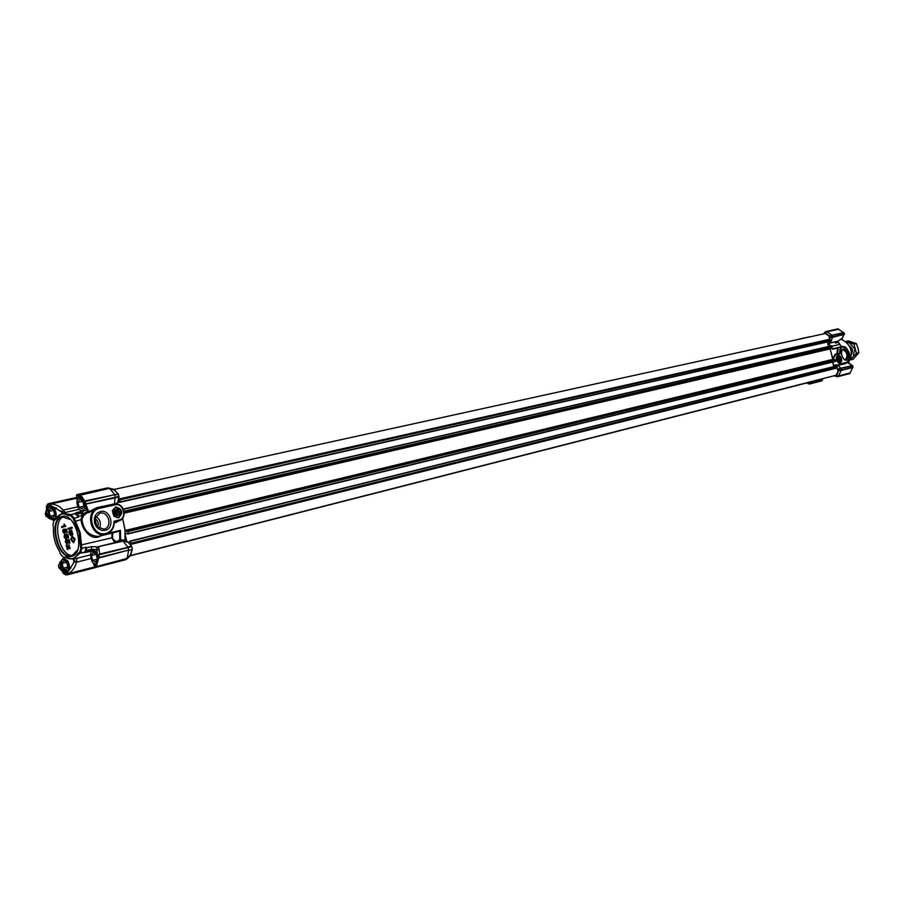 <?xml version="1.0" encoding="UTF-8"?>
<svg xmlns="http://www.w3.org/2000/svg" width="904" height="904" viewBox="0 0 904 904"><rect width="100%" height="100%" fill="white"/><g stroke="black" fill="none" stroke-linecap="round" stroke-linejoin="round"><path stroke-width="1.36" d="M119.317 520.704L116.198 522.376L116.413 521.54L114.605 521.845L118.978 520.806C127.453 518.794 124.955 502.59 114.605 504.217L98.559 507.878C83.891 511.088 91.281 538.513 105.678 534.309L105.892 534.253C111.056 532.524 113.836 528.591 114.232 522.444L113.983 521.235L119.034 520.037C127.498 518.376 123.486 502.579 115.158 504.805L114.605 504.217L98.977 507.765L99.519 508.353C85.304 511.009 92.005 537.428 105.904 533.496C111.248 531.721 113.938 527.631 113.983 521.235L114.322 522.105M114.345 522.003L114.322 522.003C114.096 528.286 111.282 532.366 105.892 534.253L102.31 535.27M66.602 538.208L66.421 537.631M111.972 533.111L100.92 535.778C91.462 542.038 81.462 529.009 81.066 519.619L74.32 521.585L79.179 532.829L80.298 545.157L111.881 537.835L111.972 533.111L112.729 532.919L112.559 538.682L111.881 537.835M74.32 521.585L73.235 518.523L78.535 517.111L75.145 513.63L70.851 514.602L74.23 518.094L80.185 532.569L81.88 548.287L80.806 548.4L80.298 545.157M65.099 557.079L73.055 559.226L79.947 553.112L84.886 552.061L86.162 547.236L81.88 548.287L80.603 553.124L79.156 552.559L78.083 553.53C74.84 559.124 70.501 560.31 65.099 557.079L63.257 557.045L60.41 554.039L59.336 551.011C54.986 543.959 53.02 536.219 53.46 527.778L52.952 524.591L53.991 520.478L55.573 519.45C58.715 513.754 63.02 512.455 68.467 515.551L70.342 515.54L73.235 518.523M71.811 556.276C86.321 553.406 75.642 511.223 61.743 516.546C47.55 519.868 57.958 561.022 71.811 556.276M70.523 519.54L62.218 516.873C48.398 520.094 58.376 560.118 71.924 555.813L77.71 549.779M65.664 557.576L63.257 557.045M70.342 515.54L70.851 514.602L62.116 513.201L55.573 519.45M77.315 499.437L78.185 496.963L81.349 497.991M65.224 557.361L63.348 557.124M50.748 518.772C48.206 517.63 46.805 515.461 46.545 512.285L47.912 506.805L49.065 506.093L56.59 508.093M70.964 567.927L65.924 572.616L64.591 572.616L60.794 568.582L61.348 560.955M97.587 562.582L95.451 564.864L93.564 563.361M96.14 549.429L97.7 546.875L91.383 546.66L86.513 547.858L86.671 551.598L86.004 552.389L84.886 552.061M74.727 538.976L73.529 542.75L70.738 539.485L72.026 536.287L74.727 538.976M73.721 542.694L75.088 538.886L72.207 536.253M74.297 539.078L73.314 541.824L71.28 539.937L72.252 537.213L74.297 539.078M73.495 541.767L71.653 539.857L72.433 537.179M97.971 508.048L88.829 512.613L88.004 512.24L83.665 515.461L81.925 519.371C83.383 530.026 88.773 535.722 98.107 536.445L100.92 535.778M118.492 517.924L113.904 516.376L112.288 510.602L115.701 506.918C122.707 509.178 123.633 512.851 118.492 517.924M115.531 507.528L112.446 510.862L113.915 516.094L118.164 517.461C122.695 512.817 121.814 509.506 115.531 507.528L119.633 508.895M105.09 530.32L102.062 530.399L98.559 528.885L96.152 526.41L94.604 523.088L94.287 518.726L95.349 515.416L97.474 512.896L100.333 511.54C110.65 508.703 115.61 528.264 105.09 530.32M103.949 529.145L97.112 526.795L94.852 518.693L99.892 513.167C108.582 510.771 112.91 527.179 104.096 529.111L103.949 529.145M98.931 547.541L98.287 546.739M118.492 494.228L114.864 494.917L115.294 497.46L117.509 497.042L115.011 497.912L118.966 496.759L118.311 494.002L83.982 501.098L78.467 494.725L108.288 488.216L109.215 488.668M115.294 497.46L85.801 504.059L85.123 503.483L84.806 504.635L85.857 504.432L88.716 511.743L96.943 507.585L114.446 503.957L115.011 497.912L85.903 504.048L115.226 497.482M84.806 504.635L86.468 509.743L88.829 512.613M103.553 534.919L120.435 530.32L120.594 539.62L124.933 540.287L125.328 541.304L127.656 542.027L120.718 540.558L120.39 539.518L120.605 540.377M112.017 538.162C113.915 541.541 115.17 542.863 115.791 542.151L120.39 539.518M119.735 531.043L119.723 540.795L115.26 542.479M86.513 547.858L86.162 547.236M81.925 519.371L81.066 519.619L82.038 515.585L81.258 513.122L82.863 513.065L81.801 511.958L84.004 510.816M81.258 513.122L77.744 513.924L78.535 516.387L82.739 515.19L82.863 513.065L83.79 513.427L83.507 514.082L87.326 511.754L83.79 513.427M112.559 538.682L115.915 541.564M77.202 499.742L76.625 498.692L78.998 496.612L83.292 500.997L86.275 509.46M85.123 503.483L83.292 500.997M108.288 488.216L110.186 489.03L114.684 494.68M83.982 501.098L118.311 494.002M120.718 540.558L120.232 539.937M123.306 541.417L127.713 546.999L131.374 546.163L128.119 542.208L122.695 541.18L119.475 541.971L120.458 540.513L119.723 540.795M119.475 541.971L98.649 546.581L99.711 554.028L128.074 547.27M126.3 558.627L130.56 555.316L126.063 559.305L96.31 566.638L126.3 558.627L127.328 557.621L128.583 550.446L129.385 549.892L98.446 558.152L128.65 550.073L127.95 547.293L128.752 547.101M126.741 558.288L130.56 555.316M90.705 558.627L76.467 562.209C75.337 567.226 72.591 571.045 68.252 573.667L94.717 566.876M76.512 498.341L50.613 504.025C55.483 504.116 59.698 506.15 63.269 510.105L77.699 506.873M120.514 540.479L120.356 539.891L120.582 540.445M119.045 496.432L85.643 503.991M97.7 546.875L98.909 548.366M86.987 550.412L91.858 549.203L95.214 549.655M80.806 548.4L79.71 552.525M77.744 513.924L76.004 512.726L75.145 513.63M78.535 517.111L78.535 516.387M86.581 510.229L87.146 510.624M85.846 503.743L84.592 501.37M113.859 489.606L107.813 487.866L78.173 494.318L78.128 494.917M76.625 498.692L76.535 495.109L77.292 494.601M108.514 488.578L78.558 495.584M98.638 546.581L117.656 541.891M96.977 548.321L97.191 554.683L100.005 554.31M96.31 566.638L98.762 557.61M98.841 557.587L98.242 554.751L127.95 547.293L98.129 554.773L96.219 564.819L94.434 565.508L93.089 562.932M64.591 572.616L66.817 574.944L66.828 574.074L68.162 574.119L66.907 573.611L73.699 562.796L73.676 559.067M74.038 558.977L74.32 561L76.67 561.52L76.467 562.209L74.105 561.689L73.699 562.796M65.156 574.345L66.907 574.458M61.528 560.446L58.432 565.463L59.607 568.413M64.24 558.084L65.348 557.406M51.11 519.099L45.934 516.127M45.595 513.054L45.663 515.303M47.539 505.347L45.629 512.963M49.449 504.681L50.33 503.675L49.449 504.681L61.958 512.206L63.777 510.624L65.111 512.534M61.449 511.698L63.269 510.105L63.777 510.624M93.044 550.197L91.541 550.389L90.841 551.191L91.609 551.044M53.991 520.478L55.833 518.783M115.701 494.488L85.27 501.494L114.593 494.691M76.964 494.703L76.557 495.268M98.129 554.773L97.191 554.683L97.926 558.48M94.434 565.508L94.841 567.339L96.355 566.785M60.466 561.666L60.444 568.752L64.376 572.933L68.806 570.548M74.094 560.819L74.105 561.689M66.817 574.944L95.18 567.655L65.382 574.876M59.031 568.164L58.432 565.463M46.545 512.285L49.55 518.523M52.624 506.432C51.46 505.641 49.776 505.709 47.584 506.635L45.98 516.252M47.923 503.867L48.726 503.618L47.528 504.262L46.228 507.133M62.139 513.201L61.958 512.206L62.41 513.144M54.33 519.608L55.404 519.359M61.845 512.5L60.444 510.805M49.166 504.319L48.759 503.607M76.399 497.776L49.053 503.946M63.709 516.613C51.189 520.76 59.89 557.395 72.941 555.463M107.813 487.866L78.196 494.318M128.65 550.073L98.943 557.565M95.801 567.384L96.412 566.921M124.752 559.949L95.406 567.486L126.063 559.305M94.784 567.181L96.412 564.345M95.18 567.655L96.479 567.215M49.031 503.777L76.377 497.516L49.155 503.483M67.303 549.485L66.184 545.055L69.777 547.869L68.873 544.468L69.992 548.717L66.919 546.072L67.303 549.485L68.116 549.27L67.416 546.536M69.947 547.79L66.568 544.965M70.162 548.649L68.873 544.468M67.416 543.982L67.845 540.445M66.489 540.445L67.156 543.112M69.122 539.631L66.681 539.609L69.122 539.631L69.958 542.954L69.156 543.157L68.478 540.49L67.393 540.411L66.953 544.072L65.314 541.869L65.868 539.688M66.094 538.784L66.523 535.236M65.167 535.247L65.834 537.903M67.8 534.422L65.359 534.4L67.8 534.422L68.636 537.744L67.834 537.959L67.156 535.281L66.071 535.213L65.63 538.874L64.127 537.179L64.557 534.479M64.772 533.586L65.201 530.038M63.856 530.049L64.523 532.705M66.478 529.213L64.048 529.202L66.478 529.213L67.325 532.535L66.512 532.75L65.834 530.072L64.76 530.004L64.308 533.665L62.681 531.462L63.235 529.281M65.45 526.388L61.743 527.484L65.811 526.309L64.263 524.105L65.811 526.309M71.077 535.552L71.8 530.863M70.828 534.671L69.721 530.207L70.659 534.761L71.382 530.015L72.862 534.84L71.574 530.004M71.924 528.196L68.195 529.292L72.286 528.117L72.06 527.213L72.286 528.117M66.116 540.535L66.986 543.18L66.681 539.609M68.749 539.711L69.958 542.954M64.805 535.337L65.664 537.97L65.359 534.4M67.427 534.501L68.636 537.744M63.483 530.128L64.342 532.772L64.048 529.202M66.116 529.292L67.325 532.535M61.743 527.484L61.528 526.67L64.421 525.812L63.89 524.196M72.501 534.931L71.608 530.851L70.896 535.62C68.873 534.015 68.478 532.207 69.721 530.207M68.195 529.292L67.969 528.399L71.698 527.303M126.085 559.565L130.492 555.61M130.583 555.293L132.221 549.485L129.125 550.31M132.357 548.852L131.611 546.423L127.95 547.293M128.537 542.445L130.244 541.021L837.081 365.962L836.889 368.052L130.492 544.479L131.611 546.423M113.599 489.561L118.074 493.765L113.915 489.618M113.678 489.392L107.904 487.889M119.599 531.1L112.729 532.919M82.739 515.19L83.507 514.082M124.933 540.287L125.012 529.495L122.594 518.331L125.114 530.501L125.645 531.281L127.814 531.337L128.504 533.529L125.283 533.755L127.441 533.236M115.283 504.104L117.78 502.296L118.966 496.759M118.831 497.132L117.249 497.46M98.107 536.445L102.254 535.281M88.355 511.98L88.276 512.557M88.298 511.969L88.524 512.704M117.599 502.522L116.209 504.059M119.034 520.037L117 521.371M114.876 510.15L116.537 515.438M95.734 516.342C100.242 519.438 101.451 523.495 99.35 528.524M94.897 518.5C98.163 520.681 99.022 523.574 97.474 527.156M840.754 357.758L840.923 361.623M838.562 360.142L840.257 359.69L839.036 360.809M840.257 359.69L840.155 358.911L838.449 359.916M838.132 358.312L839.692 357.894L840.155 358.911M839.692 357.894L838.211 357.769M840.245 360.99C840.844 358.583 840.279 357.306 838.528 357.159L839.341 361.046L840.245 360.99M839.251 357.442L838.223 357.713M838.189 357.837L839.669 357.442M838.471 359.815L840.494 359.272M837.579 369.069L839.059 368.9L837.748 369.239L838.234 370.968L853.06 367.216L852.461 365.532L841.104 368.38L852.687 365.747M849.105 360.108L846.765 362.809L839.081 364.741L846.743 362.82L845.138 363.736L838.008 365.295L840.754 368.244L852.269 365.578M839.59 362.267L841.07 358.662L838.573 355.95L837.974 356.199C839.274 354.91 840.46 355.69 841.534 358.549C841.997 361.521 841.341 362.764 839.59 362.267L837.793 359.453L837.974 356.199M837.409 354.018L836.821 353.746L837.68 347.95L838.991 347.305L838.211 348.13L837.454 353.746L839.703 353.136L840.404 353.735C840.031 349.803 840.867 347.464 842.923 346.695C848.201 345.079 852.461 361.329 847.003 362.289L846.765 362.809C851.579 355.679 850.144 350.198 842.449 346.368L845.715 347.565M843.432 348.673C848.472 351.588 849.489 355.464 846.483 360.312L844.844 359.995C841.793 357.148 840.878 353.735 842.11 349.769L843.432 348.673M843.907 359.238L845.534 359.645C848.065 355.498 847.195 352.198 842.923 349.735L841.658 350.91M797.656 339.497L798.684 339.328M827.013 331.791L838.584 329.271L827.013 331.791L825.375 333.553L826.787 332.05M837.94 369.374L841.285 368.516L841.556 370.12L853.06 367.216M822.109 380.121L810.459 383.477L808.153 382.584L810.47 383.771L822.211 380.573L809.306 384.076L806.82 383.047M823.702 333.836L826.606 331.339L825.329 331.791M844.031 332.728L832.234 335.35M843.534 332.638L838.516 329.248L843.568 332.615L832.008 335.192L827.024 331.791M826.742 331.598L838.483 329.112M837.093 376.765L849.828 373.589L838.426 376.211M853.093 367.126L852.664 365.657M836.132 375.296L838.426 376.516L836.132 375.296L838.223 375.781M799 339.26L810.718 336.683M844.336 333.836L832.991 336.83L832.618 335.429L829.273 336.254L829.567 337.847L832.991 336.83L829.635 337.644M841.364 370.177L838.234 370.968M849.896 373.273L852.709 367.544L841.228 370.437L838.562 375.906L850.009 372.968L852.834 367.273M837.24 376.821L849.014 373.793L837.24 376.821L834.618 375.635M844.449 334.265L832.573 337.35L830.584 342.446L831.872 342.153L828.979 343.701M806.357 382.991L808.153 383.612M841.556 370.12L840.776 370.55M808.266 382.369L810.594 383.172L821.702 380.584M822.787 378.663L821.985 380.2M843.737 334.661L842.155 338.424M827.725 343.294L829.002 343.701L830.584 342.446L828.109 341.814M840.98 368.414L838.855 368.742M851.975 365.431L847.432 362.538M812.481 381.296L810.459 383.477M823.476 333.892L824.538 332.728M830.765 342.842L837.725 341.26L842.381 338.152M828.923 344.062L827.917 344.04M828.957 344.096L830.46 346.051M830.414 343.023L837.262 341.373L835.115 341.949L835.42 343.079L837.285 342.65L837.025 341.441M837.285 342.65L838.855 342.74L841.443 346.639M831.51 347.644L832.256 348.921M836.121 376.369L834.211 375.736M837.104 341.418L838.855 342.74M845.986 363.012L845.138 363.736M834.166 348.435L835.793 348.051M832.335 349.023L831.567 347.622M832.833 362.832L833.443 365.148M837.838 353.905L835.646 354.492L833.499 358.436L832.855 358.323L835.183 354.131L837.127 354.097M838.008 365.295L839.059 365.239M833.578 365.193L838.957 364.764M838.211 348.13L832.347 349.193M839.025 347.294L842.438 346.368M833.499 358.436L833.16 359.792M833.115 361.939L833.228 362.809M838.415 354.21L840.404 353.735L838.415 354.21C835.917 358.21 836.754 361.408 840.923 363.792L840.663 364.323C836.144 361.758 835.217 358.289 837.895 353.893L835.183 354.131M808.153 382.584L130.47 555.745M808.052 382.742L806.684 382.912M825.375 333.553L828.923 335.983L831.544 335.305M832.448 335.294L828.923 335.983M832.109 337.463L829.567 337.847M829.465 338.073L830.561 341.034L829.94 341.396L119.814 502.296L119.271 501.494L118.074 501.856M831.646 345.78L123.272 509.042L831.646 345.78L832.087 347.362L830.154 348.887L832.9 359.928M836.923 365.013L835.296 366.222M839.014 368.911L841.104 368.38L839.014 368.911M838.132 371.194L836.245 375.081M836.019 375.465L834.833 375.77M115.068 512.41L115.429 513.766M115.26 515.009L115.735 513.698L115.384 515.111M114.175 511.088L115.384 512.319L114.751 512.511L115.102 513.834M114.13 511.246L115.384 512.319M113.96 512.636L115.294 512.331M115.644 513.709L114.367 514.003M114.751 512.511L113.96 512.692M121.125 514.207L118.062 517.495M113.915 516.105L112.288 510.602M116.232 515.608L118.311 514.941L116.367 515.687M118.311 514.941L118.955 513.981L116.333 515.517M116.978 514.568L117.124 512.783L119.102 512.206L118.955 513.981M119.102 512.206L119.328 511.438L116.989 509.325L115.17 509.935M116.514 515.845C120.514 514.41 120.695 512.195 117.068 509.178L113.893 511.404L114.876 514.907L116.514 515.845M115.633 509.72L114.379 510.41L114.107 513.619L116.865 515.54M118.639 511.02L116.661 511.607L115.362 510.432L117.339 509.845M116.661 511.607L117.124 512.783M117.181 512.071L119.328 511.438M116.91 515.28L119.057 514.647M96.4 564.243L93.315 563.135M97.214 563.361C95.541 564.729 93.79 564.119 91.971 561.531C89.259 551.982 90.852 549.123 96.762 552.943M93.801 561.056L95.632 562.152L97.383 559.09L96.152 554.231L93.168 552.446L91.417 555.508L92.649 560.356L94.468 561.452M90.716 552.66L92.92 550.22L96.57 551.96M96.31 560.966L96.705 560.277M92.649 560.356L97.349 559.169M91.903 557.395L92.174 558.48M91.417 555.508L96.174 554.322M92.49 553.643L92.095 554.322M94.999 553.542L94.332 553.146M858.472 350.447L857.354 346.085M846.958 342.548L849.545 342.876L854.822 348.876L853.173 356.752L850.754 358.492M845.782 341.509L853.986 344.153L856.416 353.419L850.246 359.769M850.709 359.882L853.093 359.295L858.8 352.842L857.975 348.13L856.382 343.599L848.268 340.864L845.873 341.418M851.534 354.232C853.229 350.933 852.574 348.187 849.568 345.995M853.986 344.153L856.382 343.599M856.416 353.419L858.8 352.842M61.517 560.48L63.574 558.243L67.676 560.796C69.653 564.503 69.947 567.814 68.557 570.74M67.382 571.837L64.127 570.978M67.337 561.034C69.981 570.503 68.444 573.26 62.715 569.305C60.059 559.87 61.608 557.113 67.337 561.034M64.466 568.842L66.218 569.927L67.902 566.944L66.693 562.186L63.811 560.423L62.15 563.418L63.348 568.153L65.111 569.237M66.873 568.774L67.246 568.107M63.348 568.153L67.856 567.011M62.613 565.249L62.884 566.322M62.15 563.418L66.715 562.265M63.167 561.587L62.794 562.254M65.574 561.508L64.93 561.113M85.315 507.607L82.772 511.099L79.721 509.912M85.01 506.647C83.902 511.562 81.733 512.161 78.524 508.466C75.823 501.889 76.512 498.194 80.569 497.392M80.332 507.912L82.151 508.963L83.88 505.822L82.648 500.963L79.688 499.268L77.97 502.421L79.19 507.257L80.998 508.297M77.337 499.392L79.586 497.019M82.818 507.743L83.213 507.042M79.19 507.257L83.643 506.251M78.445 504.296L78.716 505.381M77.97 502.421L82.75 501.358M79.021 500.488L78.637 501.2M81.507 500.307L80.84 499.923M52.104 506.33L54.455 508.59C56.782 513.325 56.76 516.986 54.409 519.585M54.319 519.642L50.827 518.851M54.116 508.816C56.76 518.274 55.234 521.111 49.55 517.314C46.906 507.89 48.432 505.065 54.116 508.816M51.291 516.794L53.031 517.822L54.681 514.76L53.483 510.003L50.624 508.33L48.985 511.393L50.183 516.139L51.923 517.167M48.42 508.297L51.11 506.07M53.675 516.636L54.025 516.003M50.183 516.139L54.466 515.167M49.449 513.235L49.72 514.297M48.985 511.393L53.573 510.376M49.991 509.517L49.618 510.206M52.375 509.359L51.731 508.975M836.889 368.052C838.878 371.397 838.381 373.849 835.375 375.442L130.492 555.542M118.887 496.838L118.955 499.008L120.458 501.799L119.814 502.296M113.757 489.527L824.64 333.632C827.928 333.644 829.499 335.542 829.375 339.316L118.955 499.008M117.113 503.053L117.407 504.195M827.375 341.972L828.561 346.492M124.221 513.178L830.154 348.887L832.889 359.351L835.319 359.713L835.804 361.08L127.859 534.004L835.183 361.442M125.294 535.27L126.955 541.812M832.629 362.063L833.816 366.595M836.889 365.826L130.244 541.021L130.978 543.247L130.492 544.479M132.187 549.18L130.176 555.621M85.451 552.321L78.083 553.53M68.467 515.551L75.371 513.336M86.671 551.598L91.541 550.389L91.383 546.66M87.473 509.799L86.468 509.743M78.467 494.725L82.027 496.748L84.874 501.291M65.167 574.356L62.692 573.012M117.576 541.914L120.232 540.637M80.332 512.105L76.908 513.077M78.094 494.77L77.089 495.087L79.337 496.906M96.502 550.129L98.92 549.462M99.191 557.508L128.797 550.027M126.266 559.067L96.705 566.661M98.446 558.152L96.366 565.836M76.67 561.52L76.851 558.276M94.807 567.271L68.162 574.119M64.93 574.063L59.687 568.492M50.33 503.675L76.422 497.957M85.27 501.494L85.654 503.019M107.983 488.103L78.083 494.624M94.931 567.429L66.964 574.616M60.794 568.582L58.647 566.446M45.256 513.528L45.709 515.28M47.912 506.805L48.5 504.093L47.539 504.398M98.819 554.898L131.792 546.649M99.372 557.158L98.988 555.621M96.66 567.158L126.018 559.61M67.212 574.842L96.4 567.339M120.842 540.581L125.373 541.315M108.412 533.213L120.435 530.32M116.198 522.376L114.299 522.828M97.203 508.285L96.943 507.585M112.706 504.658L112.571 504.048M116.831 521.427L118.978 520.806C128.04 518.817 123.577 501.822 114.627 504.217M115.158 504.805L99.519 508.353M826.821 331.463L838.426 328.932M838.302 370.776L853.037 367.035M809.306 384.076L821.612 380.912L809.306 384.076L806.888 383.047M810.425 336.627L798.831 339.158M850.054 373.341L838.55 376.301M844.336 333.825L844.087 332.887M844.472 334.446L832.9 337.034M832.708 337.09L843.669 334.638M847.455 362.527L848.619 362.798M835.206 341.927L835.42 343.079M839.748 344.435L831.929 346.243M848.347 362.696C853.738 352.436 851.41 344.639 841.375 339.316M838.957 347.317L832.256 348.876L838.991 347.305M842.449 346.368L842.37 346.39C840.381 347.136 839.5 349.385 839.703 353.136L837.94 353.882M847.003 362.289L840.923 363.792M823.815 333.678L825.42 331.666M829.635 339.667L119.271 499.573M830.064 339.633L119.746 499.573M830.234 339.78L119.95 499.81M830.561 341.034L120.458 501.799M830.46 341.249L120.368 502.127M119.452 501.618L118.017 501.946M119.543 501.901L116.198 503.46M831.838 345.916L123.385 509.302M832.166 347.147L124.006 511.223M832.087 347.362L124.063 511.506M830.301 348.255L124.164 512.252M832.889 359.351L125.114 530.501M833.33 359.826L125.645 531.281M835.319 359.713L127.814 531.337M835.488 359.848L128.006 531.575M835.804 361.08L128.504 533.529M835.703 361.295L128.413 533.846M127.566 533.507L125.294 534.061M129.69 541.891L128.221 542.264M837.081 365.962L130.47 541.259M837.42 367.227L130.978 543.247M837.341 367.431L130.91 543.564M836.946 367.623L130.504 543.812M79.19 509.359L62.116 513.201M97.112 526.795L97.056 527.552M94.852 518.693L94.411 518.026M125.328 541.304L120.684 540.547M76.004 512.726L82.196 511.155M93.858 565.113L94.525 565.78M65.178 574.379L59.619 568.48M63.8 557.531L59.732 562.582M48.341 518.037L53.98 520.523M45.584 513.009L47.596 504.963M85.993 552.389L90.863 551.191M90.276 554.92L73.055 559.226M45.663 515.314L45.901 516.218M130.447 555.802L126.074 559.576M131.216 554.638L127.328 557.621M114.989 489.957L110.186 489.03M113.565 489.256L107.881 487.877M826.618 331.339L838.121 328.83M844.11 332.785L844.505 334.344M848.664 362.786L852.28 365.578M823.047 378.595L821.996 380.2M843.692 334.864L842.37 338.345L837.725 341.26M830.516 346.04L829.013 344.198M848.381 362.707C853.884 352.413 851.557 344.616 841.387 339.305M844.121 359.374L844.844 359.995M841.782 350.673L842.11 349.769M825.341 331.734L823.759 333.7M837.138 376.81L834.765 375.77M92.92 550.22L96.671 549.293M63.574 558.243L65.834 557.689M82.772 511.099L86.807 510.184M118.74 499.968L119.904 499.697M53.664 519.913L54.274 519.777M829.928 341.396L119.803 502.296"/></g></svg>

